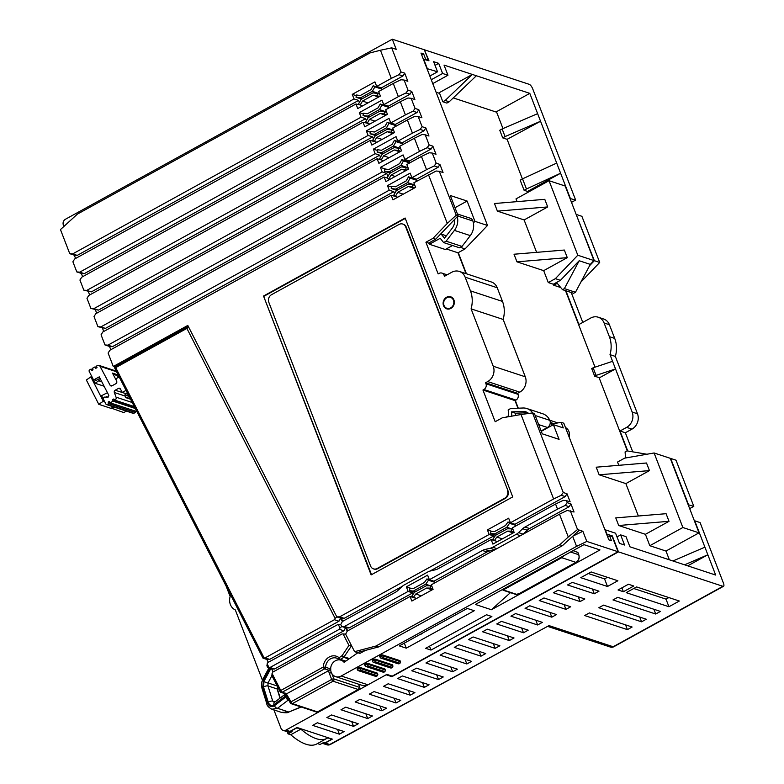 <?xml version="1.0" encoding="UTF-8"?>
<svg xmlns="http://www.w3.org/2000/svg" width="784" height="784" viewBox="0 0 784 784"><rect width="100%" height="100%" fill="white"/><g stroke="black" fill="none" stroke-linecap="round" stroke-linejoin="round"><path stroke-width="1.18" d="M268.295 662.284L266.834 659.422L263.091 658.188L265.119 657.884L334.415 619.713L335.14 618.38L186.886 328.408A1.735 0.617 -118.8 0 1 186.857 327.153A1.735 0.617 -118.8 0 1 187.102 327.144A1.735 1.509 108.2 0 1 188.807 327.408M273.204 671.878L271.734 669.017L268.001 667.782L270.029 667.478L339.325 629.307L340.04 627.974L338.188 624.338L267.873 662.519L267.148 663.862L269.01 667.498M273.028 671.976L271.881 669.301M288.492 699.259L285.788 694.957A2.881 1.215 -25.8 0 1 285.209 696.192L274.077 704.689C271.421 706.149 269.48 705.326 268.265 702.199L263.502 687.009L264.061 681.188A2.881 1.196 28.2 0 0 268.02 682.942L271.921 675.681M358.543 684.177L359.807 687.45L333.896 678.905A1.735 1.509 108.2 0 1 333.063 681.208A1.735 0.617 -118.8 0 1 331.671 679.424L291.001 701.827L287.032 694.977A1.735 0.627 -25.5 0 0 286.258 695.937A2.881 1.205 -25.8 0 1 285.67 697.143L284.661 694.947M287.032 694.977L285.16 693.301M285.013 692.899L285.788 694.957A1.735 0.627 -25.5 0 1 286.562 693.987M331.828 673.544L333.896 678.905A1.735 0.578 -21.1 0 0 331.671 679.424L329.329 673.338A10.956 9.565 108.2 0 1 328.663 670.624L286.689 693.752A1.735 1.509 108.2 0 1 286.493 693.84M572.673 536.305L576.563 546.37L341.226 676.004A8.653 7.546 108.2 0 1 335.591 676.612A8.653 7.546 108.2 0 1 331.122 666.037A8.653 7.546 108.2 0 1 341.001 660.187A8.653 7.546 108.2 0 1 344.098 662.304L357.426 653.062A11.535 10.065 -71.8 0 1 357.318 652.572M365.383 650.406L359.925 653.405L354.593 651.671L375.918 646.045L559.815 544.743L568.282 537.001L559.482 514.186L431.327 584.776L433.082 589.343L411.845 601.044L410.081 596.477L347.292 631.071L345.636 634.148L354.593 651.671M271.921 675.455L272.058 673.456L280.76 690.469A1.735 0.617 61.2 0 0 282.142 692.252A1.735 1.509 108.2 0 1 280.211 691.664A1.735 0.637 -27.1 0 1 280.015 691.517A1.735 0.637 -27.1 0 1 280.76 690.469L323.253 667.057L325.585 667.253A1.735 1.509 108.2 0 1 324.645 668.84A1.735 0.617 -118.8 0 1 323.253 667.057A10.956 9.565 108.2 0 1 328.976 657.149A10.956 9.565 108.2 0 1 339.1 657.727A1.735 0.549 55.2 0 0 340.628 659.422A1.735 1.509 108.2 0 1 338.923 659.393A1.735 0.804 -50.7 0 1 338.806 659.324A1.735 0.804 -50.7 0 1 339.1 657.727L342.128 655.62L344.127 656.835L351.555 645.722M328.663 670.624L330.926 669.017M568.282 537.001L577.543 529.533L582.884 531.297L586.804 541.44L618.057 551.74L612.186 536.53L609.521 535.648L607.59 536.707M572.898 536.109L582.884 531.297M271.754 675.347L280.015 691.517A1.735 1.735 0 0 0 281.015 692.38L285.69 693.918M351.585 645.673L348.958 645.399L343.088 633.933L342.069 633.942L272.783 672.113L272.058 673.456M271.734 669.017L274.567 668.977L343.862 630.806L345.519 627.729L347.263 631.13M563.265 492.519L561.285 495.272L553.612 498.977L521.027 414.53L532.542 412.913L563.265 492.519L566.999 493.753L570.135 501.868L566.391 500.633L567.175 502.662L570.919 503.896L569.145 506.719L529.533 528.534A11.535 10.065 -71.8 0 0 527.23 530.219L523.085 534.129A11.535 10.065 108.2 0 1 522.781 534.404M515.647 526.035L514.961 524.261L510.423 522.771L508.659 518.204L487.413 529.906L489.177 534.472L339.639 616.841L344.176 618.341L341.344 618.37L342.814 621.242M566.999 493.753L565.225 496.576L514.961 524.261M63.916 226.429L63.357 225.008A4.322 3.773 -71.8 0 1 65.435 219.255L392.304 39.2L396.214 49.343L391.677 47.844L400.967 71.932L404.711 73.157L402.937 75.979L381.22 87.945L381.906 89.719M404.711 73.157L407.837 81.271L404.103 80.037L408.013 90.18L411.757 91.414L409.983 94.237L388.266 106.193L388.952 107.967M411.757 91.414L414.883 99.529L411.139 98.294L415.059 108.437L418.793 109.672L417.019 112.494L395.312 124.45L395.998 126.224M342.353 621.536L340.619 618.135L338.962 621.212L269.667 659.383L266.834 659.422M347.724 630.836L346.254 627.964L349.086 627.935L412.668 592.91L408.131 591.41L344.548 626.436L349.086 627.935M410.081 596.477L414.609 597.937M413.168 594.194L412.668 592.91M82.614 276.713L81.34 273.42L76.803 271.921L79.752 272.146L361.071 117.179L365.609 118.678L84.29 273.645L81.34 273.42M365.609 118.678L366.402 120.716M367.373 123.235L363.021 122.245L81.703 277.213L79.929 280.035L83.849 290.178L86.789 290.394L368.117 135.436L372.655 136.926L91.336 291.893L83.849 290.178M89.66 294.97L88.386 291.677M372.655 136.926L373.439 138.974M374.409 141.492L370.068 140.503L88.749 295.47L86.975 298.292L90.885 308.426L93.835 308.651L375.154 153.684L379.701 155.183L98.372 310.15L90.885 308.426M96.697 313.218L95.432 309.925M379.701 155.183L380.485 157.221M381.563 160.024L377.114 158.76L95.795 313.718L94.021 316.54L97.931 326.683L100.881 326.908L382.2 171.941L386.737 173.44L105.419 328.398L97.931 326.683M103.743 331.475L102.469 328.182M386.737 173.44L387.923 176.498M110.789 349.733L109.515 346.43L104.978 344.94L107.918 345.156L389.246 190.198L393.784 191.688L112.465 346.655L109.515 346.43M393.784 191.688L394.577 193.736M395.655 196.529L391.196 195.265L109.878 350.232L108.104 353.055L113.288 366.491L187.807 325.438L336.806 616.881L339.639 616.841M418.793 109.672L421.929 117.776L418.186 116.551L422.096 126.685L425.839 127.919L424.066 130.742L402.359 142.708L403.035 144.472M425.839 127.919L428.975 136.034L425.232 134.799L429.142 144.942L432.886 146.177L431.112 148.999L409.395 160.955L410.081 162.729M432.886 146.177L436.012 154.291L432.278 153.056L436.188 163.199L439.932 164.424L438.158 167.247L416.441 179.213L417.127 180.986M439.932 164.424L443.058 172.539L439.314 171.304L456.239 215.169L458.111 215.786L450.281 195.5L467.117 201.047L455.004 207.721M75.568 258.465L74.304 255.163L69.756 253.673L72.706 253.889L354.025 98.931L358.572 100.421L77.244 255.388L74.304 255.163M358.572 100.421L359.356 102.469M360.326 104.978L355.985 103.998L74.666 258.965L72.892 261.778L76.803 271.921M494.214 537.256L493.724 535.962L429.955 571.085M402.261 586.344L344.176 618.341M495.655 540.989L491.137 539.539L438.08 568.763A11.535 10.065 108.2 0 1 435.502 569.762L430.318 570.997A11.535 10.065 -71.8 0 0 427.75 571.997L404.27 584.933A11.535 10.065 -71.8 0 0 401.967 586.618L397.811 590.528A11.535 10.065 108.2 0 1 395.508 592.214L342.392 621.477L340.726 624.554L341.716 626.475L344.548 626.436M495.086 549.653A11.535 10.065 108.2 0 1 494.724 549.751L489.539 550.985A11.535 10.065 -71.8 0 0 486.972 551.975L433.915 581.209L429.367 579.709L427.603 575.142L406.367 586.844L408.131 591.41M570.919 503.896L574.045 512.011L567.155 510.482L559.482 514.186M434.591 582.982L433.915 581.209M345.519 627.729L341.785 626.494L340.04 627.974M340.619 618.135L336.875 616.9L335.14 618.38M188.973 327.712A1.735 0.637 152.9 0 0 186.886 328.408L115.699 367.618A1.735 0.637 152.9 0 0 114.954 368.676L262.914 658.06M338.962 621.212L334.415 619.713M374.007 569.047L373.478 568.87A5.762 5.037 -71.8 0 1 370.558 565.989L268.824 302.33A5.762 5.037 -71.8 0 1 271.587 294.657L399.027 224.459A5.762 5.037 -71.8 0 1 402.79 224.048A5.762 5.037 -71.8 0 1 405.71 226.929L507.983 490.764A5.762 5.037 108.2 0 1 505.219 498.438L377.77 568.635A5.762 5.037 108.2 0 1 374.007 569.047A5.762 5.037 108.2 0 1 373.743 568.949M373.478 568.87A5.762 5.037 -71.8 0 0 377.241 568.459L504.68 498.261A5.762 5.037 -71.8 0 0 507.444 490.588M450.692 307.896A5.762 5.037 -71.8 0 0 453.838 302.281A5.762 5.037 -71.8 0 0 450.535 297.352A5.762 5.037 -71.8 0 0 446.772 297.763A5.762 5.037 -71.8 0 0 443.626 303.379A5.762 5.037 -71.8 0 0 446.929 308.308A5.762 5.037 -71.8 0 0 450.692 307.896M567.175 502.662L565.205 505.415L557.522 509.12L555.562 504.043L512.373 527.838L514.137 532.405L492.891 544.106L491.137 539.539M557.522 509.12L524.996 527.034A11.535 10.065 108.2 0 0 522.693 528.72L518.538 532.63A11.535 10.065 -71.8 0 1 516.235 534.316L492.754 547.252L496.938 548.633M429.367 579.709L482.425 550.486A11.535 10.065 108.2 0 1 484.992 549.486L490.186 548.251A11.535 10.065 -71.8 0 0 492.754 547.252M553.612 498.977L510.423 522.771M391.196 195.265L392.96 199.832L415.618 187.347L413.854 182.78L436.169 171.02L439.314 171.304M521.027 414.53L502.26 417.823L495.184 421.723L482.954 390.03L515.01 400.604L515.96 400.085A4.322 3.773 -71.8 0 0 518.028 394.323L517.636 393.313L519.763 392.147A11.535 10.065 108.2 0 0 525.29 376.8L503.152 319.431A26.519 23.148 108.2 0 0 502.505 301.438L470.439 290.864L465.157 277.183A11.535 10.065 108.2 0 0 459.326 271.431A11.535 10.065 108.2 0 0 451.809 272.234L444.489 276.272L444.097 275.253A4.322 3.773 -71.8 0 0 441.911 273.097A4.322 3.773 -71.8 0 0 439.089 273.4L438.148 273.92L425.918 242.227L433.003 238.326L447.282 223.42L428.485 174.724M470.439 290.864A26.519 23.148 108.2 0 1 471.096 308.867L493.234 366.236A11.535 10.065 108.2 0 1 487.707 381.573L485.58 382.749L517.636 393.313M482.954 390.03L483.895 389.511A4.322 3.773 -71.8 0 0 485.972 383.758L485.58 382.749M371.136 574.897L512.736 496.899L405.132 218.021L263.532 296.029L371.136 574.897M446.576 297.254A6.341 5.537 -71.8 0 0 443.107 303.437A6.341 5.537 -71.8 0 0 446.743 308.857A6.341 5.537 -71.8 0 0 450.878 308.406A6.341 5.537 -71.8 0 0 454.348 302.222A6.341 5.537 -71.8 0 0 450.712 296.803A6.341 5.537 -71.8 0 0 446.576 297.254M400.967 71.932L398.997 74.686L391.314 78.39L380.456 50.245L370.038 52.91L77.391 214.11L60.466 229.585L69.756 253.673M391.314 78.39L376.683 86.446L374.919 81.879L352.261 94.364L354.025 98.931M408.013 90.18L406.043 92.933L398.36 96.638L393.274 83.457L378.643 91.512L380.397 96.079L357.739 108.564L355.985 103.998M398.36 96.638L383.729 104.703L381.965 100.136L359.307 112.612L361.071 117.179M415.059 108.437L413.08 111.191L405.406 114.895L400.31 101.714L385.679 109.77L387.443 114.337L364.785 126.812L363.021 122.245M405.406 114.895L390.765 122.951L389.011 118.394L366.353 130.869L368.117 135.436M422.096 126.685L420.126 129.448L412.443 133.143L407.357 119.962L392.725 128.027L394.489 132.584L371.832 145.069L370.068 140.503M412.443 133.143L397.811 141.208L396.047 136.641L373.4 149.127L375.154 153.684M429.142 144.942L427.172 147.696L419.489 151.4L414.403 138.219L399.771 146.275L401.526 150.842L378.878 163.317L377.114 158.76M419.489 151.4L404.858 159.456L403.094 154.899L380.436 167.374L382.2 171.941M436.188 163.199L434.218 165.953L426.535 169.658L421.449 156.467L406.818 164.532L408.572 169.089L385.914 181.574L384.16 177.008L102.831 331.975L101.058 334.797L104.978 344.94M426.535 169.658L411.904 177.713L410.14 173.146L387.482 185.632L389.246 190.198M263.532 296.029L371.518 574.682M405.279 218.413L264.061 296.205M403.054 224.146A5.762 5.037 108.2 0 1 403.329 224.224A5.762 5.037 108.2 0 1 406.239 227.105L507.983 490.764M447.409 308.465A6.341 5.537 -71.8 0 0 448.144 309.092M451.986 297.44A6.341 5.537 -71.8 0 0 451.016 297.508M343.088 633.933L345.705 634.168M336.806 616.881L341.344 618.37M341.716 626.475L346.254 627.964M375.918 646.045L378.584 646.927L357.249 652.543M378.584 646.927L562.491 545.625L579.415 530.151M559.815 544.743L562.491 545.625M577.543 529.533L570.301 510.776M688.47 504.582L670.663 458.434L676.004 460.198L693.811 506.337L688.176 504.739M654.101 452.976L670.261 458.307L699.024 532.846L682.864 527.514L654.101 452.976L624.623 458.15L617.537 462.05L618.792 465.304M576.554 214.551L581.895 216.315L599.701 262.454L594.36 260.69L576.269 214.708M549.035 180.702L565.195 186.024L593.958 260.562L577.798 255.231L549.035 180.702L515.999 198.901L517.058 201.645M532.542 412.913L534.414 413.531L542.244 433.817L559.07 439.363L553.396 424.654L541.283 431.327M609.521 535.648L611.471 540.715L608.805 539.833L563.804 423.213L561.128 422.341L563.284 427.917L553.396 424.654M392.304 39.2L424.36 49.764L428.28 59.907L425.604 59.025L423.644 53.959L420.979 53.077L487.501 225.469L474.937 221.333L467.117 201.047M612.294 535.903L618.458 551.867L722.917 586.305A4.322 1.539 61.2 0 0 723.534 586.285A4.322 1.539 61.2 0 0 723.456 583.159L700.073 522.565L694.732 520.801L715.665 575.054L629.905 546.791L625.995 536.648L620.654 534.894L624.564 545.027L619.487 543.361L615.577 533.218L605.287 529.827L606.953 534.139L612.294 535.903L611.54 536.315M424.477 50.058L428.975 60.799L423.34 59.202M424.761 49.902L529.22 84.329A4.322 1.539 61.2 0 1 532.689 88.788L575.642 200.087L570.007 198.489M436.09 92.238L439.608 93.394L442.842 101.763L445.194 100.46L472.36 74.441L529.798 93.365L570.291 198.323M439.608 93.394L439.314 92.639L472.36 74.441L444.038 65.101L447.948 75.244L432.758 83.614M426.957 68.58L437.531 71.805L433.621 61.671L438.697 63.337L442.607 73.48L447.948 75.244M427.251 68.424L423.625 59.035M593.145 367.794L591.724 368.578L594.664 376.183L599.476 377.77L615.518 368.921L596.075 375.399L593.145 367.794L612.588 361.316L610.011 354.652L615.352 356.416L637.49 413.785A11.535 10.065 108.2 0 1 631.963 429.122L625.358 432.768L620.017 431.004L626.622 427.368A11.535 10.065 -71.8 0 0 632.149 412.021L612.588 361.316M620.017 431.004L627.729 450.996M684.579 564.813L707.834 554.778L687.735 565.852M529.798 93.365L495.998 111.985M507.111 139.327L502.711 137.876L499.771 130.262L502.132 128.968L505.063 136.573L540.558 121.255L507.111 139.327L522.399 178.928M556.699 163.092L522.546 178.84L526.456 188.983L560.609 173.225L527.573 191.423L527.916 192.335M594.36 260.69L589.627 265.629M565.901 290.776L578.925 324.527L590.724 318.03A11.535 10.065 -71.8 0 1 598.251 317.216A11.535 10.065 -71.8 0 1 604.082 322.969L609.364 336.659A26.519 23.148 108.2 0 1 610.011 354.652M594.664 376.183L596.075 375.399M453.26 97.902L496.644 112.2L502.975 128.605M699.024 532.846L665.979 551.044L669.36 559.796M599.074 377.633L627.357 450.927M565.509 290.648L595.036 367.167M593.958 260.562L590.283 264.394L575.466 292.265L573.574 293.304L562.491 289.649L557.238 283.328L553.749 285.249L560.746 287.552M522.546 178.84L520.184 180.144L524.094 190.287L527.171 191.296L527.632 192.492M555.356 278.663L548.281 282.563L553.357 284.229L560.433 280.329L555.356 278.663L577.798 255.231M553.357 284.229L553.749 285.249M560.433 280.329L579.2 260.739L564.382 288.61L562.491 289.649M625.524 457.993L625.093 451.907L626.984 450.869L646.918 454.24M582.777 322.41L571.252 292.54M632.717 451.839L625.358 432.768M518.293 408.199L515.304 400.438M466.421 273.763L458.268 252.634M442.842 101.763L446.841 103.086L449.203 101.783L476.368 75.754M547.712 206.937L544.782 199.332L494.469 203.526L497.399 211.131L524.114 219.941L547.712 206.937L497.399 211.131M536.619 252.35L524.114 219.941M567.283 257.642L564.343 250.037L514.03 254.232L516.96 261.836L543.684 270.647L567.283 257.642L516.96 261.836M548.281 282.563L543.684 270.647M649.456 470.606L646.516 463.001L596.203 467.195L599.133 474.8L625.857 483.601L649.456 470.606L599.133 474.8M638.362 516.009L625.857 483.601M669.017 521.311L666.086 513.696L615.763 517.891L618.703 525.505L645.418 534.306L669.017 521.311L618.703 525.505M665.979 551.044L649.818 545.713L645.418 534.306M557.855 422.909L549.78 420.244M425.918 242.227L428.593 243.109L435.669 239.208L458.111 215.786M446.282 248.94L457.983 252.801L466.019 273.626M452.525 245.51L445.283 249.498L429.387 244.255L428.877 242.952M515.01 400.604L517.95 408.209M693.811 506.337L689.675 508.62M598.251 317.216L603.592 318.98A11.535 10.065 108.2 0 1 609.423 324.733L614.705 338.414A26.519 23.148 108.2 0 1 615.352 356.416M580.856 282.132L599.701 262.454M575.642 200.087L571.507 202.36M502.132 128.968L537.618 113.651M502.711 137.876L505.063 136.573M672.927 560.972L704.904 547.173M526.456 188.983L524.094 190.287M442.607 73.48L431.259 79.733M438.697 63.337L435.042 65.356M437.531 71.805L429.838 76.048M335.591 676.612L362.306 685.412A8.653 7.546 -71.8 0 0 367.951 684.804L386.855 674.387L392.196 676.151L618.057 551.74M618.458 551.867L391.892 676.67L391.618 675.955M287.218 731.717L288.051 733.873L292.089 731.648L290.746 731.207A3.891 3.401 108.2 0 1 290.629 731.041M297.842 727.758A3.891 3.401 108.2 0 1 297.9 728.209L300.86 729.169A74.96 26.656 -118.8 0 0 326.908 738.381A74.96 26.656 -118.8 0 0 327.585 737.969L330.319 738.459M502.505 301.438L497.223 287.748L465.157 277.183M459.326 271.431L491.392 281.995A11.535 10.065 108.2 0 1 497.223 287.748M457.983 252.801L465.059 248.9L487.501 225.469M288.051 733.873L290.717 734.755A74.96 26.656 -118.8 0 0 316.765 743.967L326.908 738.381M317.481 743.575L320.107 744.447L324.145 742.223L325.478 742.664L331.563 739.302L330.505 738.949A3.891 3.401 108.2 0 0 330.436 738.499M290.991 731.296A4.469 3.9 -71.8 0 0 291.325 731.835A4.322 3.773 108.2 0 1 288.502 732.138L283.161 730.384A4.322 3.773 -71.8 0 1 280.966 728.228L273.9 709.902M262.434 680.189L235.327 609.942A11.535 10.065 -71.8 0 1 230.153 596.526L226.164 586.177M113.288 366.491L114.983 367.049M324.919 742.477A4.469 3.9 -71.8 0 0 325.252 743.016L332.328 739.126L298.4 727.944L297.058 727.503L289.992 731.394L285.974 730.08L386.247 674.73M620.654 534.894L616.998 536.903M322.724 742.997A4.322 3.773 -71.8 0 0 323.919 742.575A4.469 3.9 -71.8 0 1 323.802 742.409M322.244 743.261L326.908 744.8A4.322 3.773 -71.8 0 0 329.721 744.496L323.919 742.575M296.813 727.64A3.891 3.401 108.2 0 1 296.832 727.856L290.746 731.207M297.91 728.209L296.832 727.856M300.86 729.169L290.717 734.755M391.892 676.67L386.277 674.828M626.191 592.655L636.579 586.932L679.326 601.024L668.938 606.738L626.191 592.655M617.88 580.768L607.492 586.491L580.777 577.681L591.165 571.967L617.88 580.768M633.776 586.011L623.388 591.734L618.047 589.97L628.435 584.247L633.776 586.011M660.442 611.422L655.718 614.019L612.98 599.936L617.694 597.33L660.442 611.422M646.281 619.223L641.557 621.82L598.819 607.737L603.533 605.13L646.281 619.223M632.12 627.024L627.406 629.621L584.658 615.538L589.372 612.931L632.12 627.024M567.557 584.962L572.281 582.365L598.996 591.165L594.272 593.772L567.557 584.962M553.396 592.763L558.12 590.166L584.835 598.966L580.121 601.573L553.396 592.763M539.245 600.564L543.959 597.967L570.674 606.767L565.96 609.374L539.245 600.564M525.084 608.364L529.798 605.767L556.513 614.568L551.799 617.175L525.084 608.364M510.923 616.165L515.637 613.568L542.352 622.369L537.638 624.975L510.923 616.165M496.762 623.966L501.476 621.369L528.191 630.169L523.477 632.766L496.762 623.966M482.601 631.767L487.315 629.17L514.03 637.97L509.316 640.567L482.601 631.767M468.44 639.568L473.154 636.971L499.878 645.771L495.155 648.368L468.44 639.568M454.279 647.368L458.993 644.762L485.717 653.572L480.994 656.169L454.279 647.368M440.118 655.169L444.842 652.562L471.556 661.373L466.833 663.97L440.118 655.169M425.957 662.97L430.681 660.363L457.395 669.173L452.672 671.77L425.957 662.97M411.796 670.771L416.52 668.164L443.234 676.974L438.511 679.571L411.796 670.771M397.635 678.572L402.359 675.965L429.073 684.775L424.35 687.372L397.635 678.572M383.474 686.363L388.198 683.766L414.912 692.576L410.189 695.173L383.474 686.363M369.313 694.163L374.037 691.566L400.751 700.377L396.028 702.974L369.313 694.163M355.152 701.964L359.876 699.367L386.59 708.177L381.867 710.774L355.152 701.964M340.991 709.765L345.715 707.168L372.429 715.978L367.706 718.575L340.991 709.765M326.83 717.566L331.554 714.969L358.268 723.769L353.545 726.376L326.83 717.566M312.669 725.367L317.393 722.77L344.107 731.57L339.384 734.177L312.669 725.367M586.804 541.44L576.563 546.37M406.279 648.172L474.251 610.726L467.303 608.443L399.33 645.879L406.279 648.172L404.328 643.125M430.994 650.083L491.882 616.538L486.541 614.774L425.643 648.319L430.994 650.083L429.495 646.202M491.421 609.736L599.985 549.937L583.953 544.655L475.388 604.454L491.421 609.736L510.443 592.645M382.788 654.993A1.735 0.578 158.9 0 0 380.857 655.365A1.735 0.578 158.9 0 0 379.76 656.394L380.152 657.404A1.735 0.578 158.9 0 0 380.348 657.56A1.156 1.009 108.2 0 0 380.926 658.139L398.027 663.774C399.526 664.009 400.34 663.352 400.477 661.794A1.735 0.578 158.9 0 0 400.281 661.637L383.18 656.002L382.788 654.993L399.889 660.628A1.735 0.578 158.9 0 1 400.085 660.785A1.735 0.578 158.9 0 1 400.046 661.03M392.49 665.195A1.735 0.578 158.9 0 0 392.529 664.94A1.735 0.578 158.9 0 0 392.333 664.783L375.242 659.148A1.735 0.578 158.9 0 0 373.311 659.52A1.735 0.578 158.9 0 0 372.204 660.549L372.596 661.569A1.735 0.578 158.9 0 0 372.792 661.725A1.156 1.009 108.2 0 0 373.38 662.304L390.481 667.939C391.971 668.174 392.794 667.507 392.921 665.959A1.735 0.578 158.9 0 0 392.725 665.802L375.624 660.167A1.735 0.578 158.9 0 0 373.703 660.53A1.735 0.578 158.9 0 0 372.596 661.559L373.38 662.304A1.156 1.009 108.2 0 0 374.135 662.215L391.226 667.85L392.176 667.331L375.075 661.696L374.135 662.215M384.944 669.35A1.735 0.578 158.9 0 0 384.983 669.105A1.735 0.578 158.9 0 0 384.787 668.948L367.686 663.313A1.735 0.578 158.9 0 0 365.756 663.685A1.735 0.578 158.9 0 0 364.658 664.714L365.05 665.724A1.735 0.578 158.9 0 0 365.246 665.881A1.156 1.009 108.2 0 0 365.824 666.459L382.925 672.094C384.425 672.329 385.238 671.672 385.375 670.114A1.735 0.578 158.9 0 0 385.169 669.957L368.078 664.322A1.735 0.578 158.9 0 0 366.157 664.695A1.735 0.578 158.9 0 0 365.04 665.724L365.824 666.459A1.156 1.009 108.2 0 0 366.579 666.38L383.68 672.015L384.621 671.496L367.52 665.861L366.579 666.38M377.388 673.515A1.735 0.578 158.9 0 0 377.427 673.26A1.735 0.578 158.9 0 0 377.231 673.103L360.13 667.468A1.735 0.578 158.9 0 0 358.2 667.841A1.735 0.578 158.9 0 0 357.102 668.87L357.494 669.889A1.735 0.578 158.9 0 0 357.69 670.046A1.156 1.009 108.2 0 0 358.278 670.624L375.369 676.259C376.869 676.494 377.682 675.828 377.819 674.279A1.735 0.578 158.9 0 0 377.623 674.122L360.522 668.487A1.735 0.578 158.9 0 0 358.602 668.85A1.735 0.578 158.9 0 0 357.494 669.879L358.278 670.624A1.156 1.009 108.2 0 0 359.023 670.536L376.124 676.171L377.065 675.651L359.974 670.016L359.023 670.536M668.938 606.738L666.008 599.133L633.737 588.5M668.85 597.575L666.008 599.133M607.404 577.318L604.562 578.886L588.314 573.535M607.492 586.491L604.562 578.886M623.388 591.734L621.888 587.853M655.718 614.019L653.885 609.266M641.557 621.82L639.724 617.057M627.406 629.621L625.563 624.858M594.272 593.772L592.439 589.009M580.121 601.573L578.278 596.81M565.96 609.374L564.117 604.611M551.799 617.175L549.956 612.412M537.638 624.975L535.795 620.213M523.477 632.766L521.634 628.013M509.316 640.567L507.473 635.814M495.155 648.368L493.312 643.615M480.994 656.169L479.151 651.406M466.833 663.97L464.99 659.207M452.672 671.77L450.839 667.008M438.511 679.571L436.678 674.808M424.35 687.372L422.517 682.609M410.189 695.173L408.356 690.41M396.028 702.974L394.195 698.211M381.867 710.774L380.034 706.012M367.706 718.575L365.873 713.812M353.545 726.376L351.712 721.613M339.384 734.177L337.551 729.414M283.161 730.384A4.322 3.773 -71.8 0 0 285.974 730.08M291.325 731.835L289.992 731.394M613.794 646.741A4.322 4.322 0 0 1 610.354 647.055A4.322 3.773 -71.8 0 0 613.176 646.751A4.322 1.539 61.2 0 0 613.794 646.741L723.534 586.285M548.996 625.603L329.721 744.496A4.322 1.47 61.5 0 0 330.319 744.496L548.996 625.603L613.176 646.751L722.917 586.305M428.28 59.907L427.525 60.319M424.85 59.447L425.604 59.025M423.644 53.959L421.723 55.017M445.194 100.46L449.203 101.783M380.456 50.245L391.677 47.844M398.997 74.686L402.937 75.979M77.244 255.388L72.706 253.889M376.683 86.446L381.22 87.945M352.261 94.364L356.299 95.687M378.417 87.014L377.908 87.298M381.524 88.719L373.204 85.75L370.989 89.631L360.326 95.501L356.416 94.991L356.024 97.255L360.542 97.843L372.341 91.346L374.899 86.857L373.204 85.75M385.454 105.272L384.944 105.546M388.57 106.967L380.25 103.998L378.025 107.878L367.373 113.749L363.462 113.249L363.061 115.513L367.578 116.101L379.387 109.593L381.945 105.105L380.25 103.998M392.5 123.519L391.99 123.803M395.606 125.224L387.286 122.255L385.071 126.136L374.419 132.006L370.509 131.496L370.107 133.76L374.625 134.348L386.424 127.851L388.991 123.362L387.286 122.255M402.555 143.217L394.45 140.297L392.118 144.393L381.455 150.263L377.339 149.724L377.153 152.018L381.671 152.606L393.47 146.098L396.028 141.62L394.45 140.297M406.582 160.034L405.357 160.71M409.983 162.484L401.888 159.564L399.546 163.66L388.893 169.53L384.777 168.991L384.581 171.284L389.109 171.872L400.908 165.375L403.466 160.887L401.888 159.564M416.637 179.722L408.542 176.802L406.2 180.898L395.548 186.768L391.422 186.229L391.236 188.523L395.753 189.111L407.553 182.613L410.12 178.125L408.542 176.802M359.307 112.612L363.335 113.945M383.729 104.703L388.266 106.193M84.29 273.645L79.752 272.146M406.043 92.933L409.983 94.237M393.274 83.457L400.957 79.752L404.103 80.037M400.31 101.714L407.994 98.01L411.139 98.294M413.08 111.191L417.019 112.494M91.336 291.893L86.789 290.394M390.765 122.951L395.312 124.45M366.353 130.869L370.381 132.202M407.357 119.962L415.04 116.257L418.186 116.551M420.126 129.448L424.066 130.742M98.372 310.15L93.835 308.651M397.811 141.208L402.359 142.708M373.4 149.127L377.28 150.401M414.403 138.219L422.086 134.515L425.232 134.799M427.172 147.696L431.112 148.999M105.419 328.398L100.881 326.908M404.858 159.456L409.395 160.955M380.436 167.374L385.708 169.119M384.16 177.008L387.355 178.066M421.449 156.467L429.122 152.772L432.278 153.056M434.218 165.953L438.158 167.247M112.465 346.655L107.918 345.156M411.904 177.713L416.441 179.213M387.482 185.632L391.373 186.915M456.239 215.169L447.282 223.42M473.399 222.94L474.937 221.333M460.345 247.342L465.059 248.9M433.003 238.326L435.669 239.208M561.128 422.341L551.613 424.007M561.285 495.272L565.225 496.576M269.667 659.383L265.119 657.884M493.724 535.962L489.177 534.472M115.914 366.363A1.735 0.617 61.2 0 0 115.66 366.373A1.735 0.617 61.2 0 0 115.699 367.618L264.11 657.903M288.708 699.593A1.735 0.637 -27.1 0 1 288.512 699.446L290.266 702.876A1.735 1.735 0 0 0 291.266 703.728L316.373 712.009A1.735 1.509 -71.8 0 0 317.51 711.882L358.18 689.479L333.063 681.208L292.393 703.611A1.735 1.509 108.2 0 1 290.462 703.023A1.735 0.637 -27.1 0 1 290.266 702.876A1.735 0.637 -27.1 0 1 291.001 701.827A1.735 0.617 61.2 0 0 292.393 703.611L317.51 711.882A1.735 0.617 61.2 0 0 317.755 711.882A1.735 0.617 61.2 0 0 317.892 711.676M359.807 687.45L358.18 689.479L358.925 689.195L317.755 711.882A1.735 1.735 0 0 1 316.373 712.009M288.826 700.053A2.881 2.519 -71.8 0 0 287.875 700.357L285.67 697.143L274.459 705.698A2.881 1.784 52.6 0 0 277.487 708.285L287.875 700.357L289.198 700.788M274.077 704.689A2.881 1.784 -127.4 0 1 274.38 702.444L272.734 701.121L267.981 685.931L268.02 682.942L277.173 685.961M278.095 686.265L277.124 688.95L280.006 698.152M269.892 668.409L263.385 680.532L262.718 687.529L267.481 702.709A2.881 0.892 162.6 0 0 266.776 703.62C266.854 705.522 268.549 707.393 271.862 709.226L277.487 708.285L288.62 711.96L281.456 712.391C285.768 712.96 288.189 712.852 288.728 712.088L300.958 706.923M345.803 661.128L340.628 659.422L343.657 657.315A1.735 0.549 -124.8 0 1 342.128 655.62L348.958 645.399M487.413 529.906L492.068 531.434M406.367 586.844L411.022 588.382M343.862 630.806L339.325 629.307M274.567 668.977L270.029 667.478M565.205 505.415L569.145 506.719M338.188 624.338L340.805 624.574M555.562 504.043L563.245 500.349L566.391 500.633M266.844 665.753L268.001 667.782M267.021 665.861L267.148 663.862M413.344 597.516L415.775 594.007L426.584 588.049L430.445 588.098L430.641 585.815L426.32 585.736L414.52 592.234L411.767 596.222L416.412 598.525M430.641 585.815L431.886 586.226M430.445 588.098L432.925 588.911M426.584 588.049L432.121 589.872M415.775 594.007L421.312 595.83M413.932 590.715L425.732 584.217L428.485 580.238L426.908 578.935L424.428 582.473L413.619 588.431L409.807 588.353L409.611 590.636L416.03 591.41M507.375 528.798L495.566 535.296L492.813 539.274L494.39 540.578L496.821 537.06L507.63 531.111L511.491 531.15L511.697 528.877L507.375 528.798M506.787 527.279L509.541 523.291L507.963 521.997L505.484 525.535L494.675 531.483L490.862 531.415L490.657 533.698L494.988 533.777L506.787 527.279L511.638 528.877M408.141 184.132L396.341 190.63L393.784 195.118L395.361 196.431L397.694 192.345L408.356 186.474L412.472 187.013L412.658 184.72L408.141 184.132M401.496 166.894L389.687 173.391L387.129 177.88L388.707 179.193L391.049 175.106L401.702 169.236L405.828 169.765L406.014 167.482L401.496 166.894M394.058 147.627L382.259 154.125L379.691 158.613L381.279 159.926L383.611 155.84L394.264 149.969L398.39 150.499L398.576 148.215L394.058 147.627M375.213 135.867L372.655 140.356L374.35 141.463L376.565 137.582L387.227 131.712L391.138 132.222L391.53 129.958L387.012 129.37L375.213 135.867M368.166 117.62L365.609 122.108L367.304 123.215L369.529 119.335L380.181 113.464L384.091 113.964L384.493 111.7L379.966 111.112L368.166 117.62M372.929 92.865L361.13 99.362L358.562 103.851L360.268 104.958L362.482 101.077L373.135 95.207L377.045 95.717L377.447 93.453L372.929 92.865M425.732 584.217L430.592 585.815M409.611 590.636L414.511 592.253M426.908 578.935L433.924 581.248M428.485 580.238L434.267 582.14M511.697 528.877L512.932 529.288M511.491 531.15L513.971 531.973M507.63 531.111L513.167 532.934M496.821 537.06L502.358 538.892M494.39 540.578L497.458 541.587M509.541 523.291L515.323 525.202M494.988 533.777L497.076 534.463M490.657 533.698L495.557 535.305M507.963 521.997L514.98 524.31M407.553 182.613L414.697 184.965M410.12 178.125L416.882 180.349M395.753 189.111L397.851 189.797M391.236 188.523L396.822 190.365M412.658 184.72L414.883 185.445M412.472 187.013L414.824 187.788M408.356 186.474L413.893 188.297M397.694 192.345L403.231 194.167M395.361 196.431L397.713 197.205M406.014 167.482L408.229 168.207M405.828 169.765L406.778 170.079M401.702 169.236L405.838 170.598M391.049 175.106L395.185 176.469M388.707 179.193L389.668 179.507M400.908 165.375L408.043 167.727M403.466 160.887L409.699 162.935M389.109 171.872L391.196 172.558M384.581 171.284L390.177 173.127M393.47 146.098L400.614 148.46M396.028 141.62L402.8 143.844M381.671 152.606L383.768 153.292M377.153 152.018L382.739 153.86M398.576 148.215L400.8 148.94M398.39 150.499L400.742 151.273M394.264 149.969L399.801 151.792M383.611 155.84L389.148 157.662M381.279 159.926L383.621 160.7M374.625 134.348L376.722 135.044M386.424 127.851L393.568 130.203M370.107 133.76L375.693 135.603M388.991 123.362L395.753 125.597M391.53 129.958L393.754 130.693M391.138 132.222L393.646 133.045M387.227 131.712L392.755 133.535M376.565 137.582L382.102 139.405M374.35 141.463L376.859 142.296M367.578 116.101L369.676 116.787M379.387 109.593L386.522 111.945M363.061 115.513L368.656 117.355M381.945 105.105L388.707 107.339M384.493 111.7L386.708 112.435M384.091 113.964L386.6 114.797M380.181 113.464L385.718 115.287M369.529 119.335L375.056 121.157M367.304 123.215L369.823 124.039M372.341 91.346L379.476 93.698M374.899 86.857L381.661 89.082M360.542 97.843L362.639 98.529M356.024 97.255L361.61 99.098M377.447 93.453L379.672 94.178M377.045 95.717L379.564 96.54M373.135 95.207L378.672 97.03M362.482 101.077L368.019 102.9M360.268 104.958L362.776 105.791M420.116 634.432A4.322 3.773 -71.8 0 0 421.41 633.991A4.322 3.773 -71.8 0 0 422.527 633.1M503.152 319.431L471.096 308.867M649.818 545.713L682.864 527.514M579.2 260.739L590.283 264.394M575.466 292.265L564.382 288.61M565.47 427.545A8.653 7.546 108.2 0 1 569.488 434.561L569.527 438.06M429.387 244.255L440.245 238.277L443.617 242.57L446.116 241.188L454.406 230.388A14.416 12.583 -71.8 0 0 457.268 216.658M439.942 234.749L441.176 234.073L444.479 238.277L452.143 228.291A10.956 9.565 -71.8 0 0 454.612 219.432M532.728 412.972A14.416 12.583 -71.8 0 0 526.897 408.542A14.416 12.583 -71.8 0 0 522.938 408.003L510.678 408.513L508.179 409.895L508.718 415.745L506.19 417.137M528.681 413.452A10.956 9.565 -71.8 0 0 525.819 411.835A10.956 9.565 -71.8 0 0 522.81 411.414L511.472 411.894L511.864 416.137M446.116 241.188L462.011 246.431L459.512 247.803L443.617 242.57M462.011 246.431L470.302 235.621A14.416 12.583 -71.8 0 0 472.909 221.029A5.194 4.528 108.2 0 0 470.204 218.207L457.425 213.993M541.136 430.945L547.428 427.476A5.194 4.528 108.2 0 0 549.819 420.342A14.416 12.583 -71.8 0 0 542.793 413.785L526.897 408.542M511.472 411.894L515.48 413.217L515.686 415.471M527.73 412.747A10.956 9.565 -71.8 0 0 526.809 412.737L515.48 413.217M441.176 234.073L445.185 235.396L445.949 236.366M551.799 425.536A6.919 6.037 -71.8 0 0 550.084 421.086M116.532 371.753L100.009 366.304L110.113 385.238A1.735 1.509 108.2 0 0 112.034 385.806L115.895 383.68A1.735 1.509 108.2 0 0 116.728 381.406L115.787 378.819L119.188 376.947M126.048 390.363L122.265 392.441L120.403 388.962A1.735 1.509 108.2 0 0 118.482 388.403L115.17 390.226L126.283 393.764M100.009 366.304A2.303 2.009 -71.8 0 0 97.451 365.56L96.461 366.099L97.03 367.637L95.805 368.313L95.04 366.883L92.473 368.294L93.041 369.832L91.816 370.509L91.052 369.078L89.729 369.813A1.156 1.009 -71.8 0 0 89.219 371.449L93.139 379.123A1.156 1.009 -71.8 0 0 94.433 379.515L99.274 376.849L108.839 395.43L108.006 397.253L104.35 397.106A1.735 1.509 -71.8 0 0 103.596 399.566L105.899 404.074A1.156 1.009 -71.8 0 0 107.183 404.456L108.711 403.623L108.143 402.084L109.378 401.408L110.132 402.839L113.131 401.183L112.573 399.654L113.798 398.978L114.925 400.203A2.303 2.009 -71.8 0 0 116.042 397.165L114.337 392.5A1.735 1.509 108.2 0 1 115.17 390.226M108.006 397.253L106.183 396.586L108.104 397.194M134.907 411.002L135.426 412.423L133.907 413.266A1.156 1.009 108.2 0 1 133.153 413.344L106.438 404.544M136.906 411.61L110.132 402.839M118.972 377.065L112.465 373.086L117.737 374.821L118.58 375.761M95.04 366.883L96.991 367.529M91.052 369.078L93.002 369.725M94.433 379.515L96.569 380.22A1.156 1.009 108.2 0 1 95.815 380.299L93.678 379.593M96.569 380.22L100.038 378.309M92.541 377.947L95.227 383.298L100.597 379.368M104.36 401.055L101.567 395.695L107.437 392.696M104.115 386.228L95.227 383.298M104.674 401.682L103.282 401.222L90.846 376.888L92.238 377.349M113.347 406.818L111.083 408.386L98.794 404.338L86.358 380.005L90.846 376.888M103.282 401.222L98.794 404.338M106.83 397.037L107.8 397.331M126.165 411.041L123.911 412.619L111.406 408.16M113.876 406.994L111.622 408.562M113.131 401.183L135.318 408.503M114.552 400.399L134.544 406.994M108.711 403.623L135.426 412.423M108.143 402.084L110.074 402.721M112.573 399.654L114.493 400.281M130.575 399.223L125.616 397.596L129.311 396.733M122.265 392.441L128.096 394.362M114.337 392.5L125.028 396.028L128.723 395.165M573.084 550.642L577.808 552.436M263.385 680.532A2.881 1.196 -151.8 0 1 262.885 679.228C261.993 682.335 260.758 681.835 262.023 688.44L266.776 703.62M264.061 681.188L270.754 668.693M267.481 702.709C269.01 706.482 271.333 707.482 274.459 705.698M329.231 670.359L324.645 668.84L282.142 692.252L286.689 693.752M330.632 668.919L325.585 667.253A9.222 8.056 108.2 0 1 336.64 658.139A9.222 8.056 108.2 0 1 338.717 659.236M377.241 568.459L377.77 568.635M504.68 498.261L505.219 498.438M405.71 226.929L406.239 227.105M349.458 658.589L344.127 656.835A1.735 1.509 108.2 0 1 343.657 657.315L348.831 659.021M341.226 676.004L367.951 684.804M329.329 673.338A1.735 0.578 -21.1 0 1 331.426 672.79M287.512 697.946L288.512 699.446A1.735 0.637 -27.1 0 1 289.247 698.387M268.265 702.199A2.881 0.892 -17.4 0 1 272.734 701.121L275.096 701.905M263.502 687.009A2.881 0.892 -17.4 0 1 267.981 685.931L277.124 688.95A2.881 0.892 162.6 0 1 277.458 689.214L280.211 697.995M262.718 687.529A2.881 0.892 162.6 0 0 262.023 688.44M482.425 550.486L486.972 551.975M529.533 528.534L524.996 527.034M484.992 549.486L489.539 550.985M490.186 548.251L494.724 549.751M520.429 535.697L516.235 534.316M523.085 534.129L518.538 532.63M527.23 530.219L522.693 528.72M383.18 656.002A1.735 0.578 158.9 0 0 381.249 656.375A1.735 0.578 158.9 0 0 380.152 657.404L380.936 658.139A1.156 1.009 108.2 0 0 381.681 658.06L398.782 663.695L399.722 663.176L382.631 657.541A1.156 1.009 -71.8 0 0 383.18 656.002M382.631 657.541L381.681 658.06M376.124 676.171A1.156 1.009 108.2 0 1 375.369 676.259M377.065 675.651A1.156 1.009 -71.8 0 0 377.623 674.122L377.231 673.103M359.974 670.016A1.156 1.009 -71.8 0 0 360.522 668.487L360.13 667.468M383.68 672.015A1.156 1.009 108.2 0 1 382.925 672.094M384.621 671.496A1.156 1.009 -71.8 0 0 385.169 669.957L384.787 668.948M367.52 665.861A1.156 1.009 -71.8 0 0 368.078 664.322L367.686 663.313M391.226 667.85A1.156 1.009 108.2 0 1 390.471 667.939M392.176 667.331A1.156 1.009 -71.8 0 0 392.725 665.802L392.333 664.783M375.075 661.696A1.156 1.009 -71.8 0 0 375.624 660.167L375.242 659.148M398.782 663.695A1.156 1.009 108.2 0 1 398.027 663.774M399.722 663.176A1.156 1.009 -71.8 0 0 400.281 661.637L399.889 660.628M483.895 389.511L515.96 400.085M485.972 383.758L518.028 394.323M519.763 392.147L487.707 381.573M525.29 376.8L493.234 366.236M444.097 275.253L445.498 275.713M626.622 427.368L631.963 429.122M632.149 412.021L637.49 413.785M614.705 338.414L609.364 336.659M609.423 324.733L604.082 322.969M567.988 434.062L569.488 434.561M454.406 230.388L470.302 235.621M457.846 216.061L472.909 221.029M535.188 415.52L549.819 420.342M538.686 424.595L547.428 427.476M522.81 411.414L526.809 412.737M542.695 430.553L542.165 430.377M112.465 373.086L116.493 380.75M111.955 385.846L110.113 385.238M101.842 381.788L99.117 380.887M133.907 413.266L107.183 404.456M134.348 406.602L114.925 400.203M132.261 402.506L116.042 397.165M125.871 393.754A1.735 1.509 108.2 0 0 125.028 396.028L125.616 397.596M120.452 389.05L118.482 388.403M578.778 554.974L578.68 554.7A5.762 5.037 108.2 0 1 575.917 562.363L561.756 557.698A5.762 5.037 -71.8 0 0 563.853 555.719M577.7 552.161L578.68 554.7L570.566 552.024M561.197 557.189L561.756 557.698L504.641 589.166A1.735 0.578 -21.1 0 0 504.034 590.205A1.156 1.009 -71.8 0 1 503.279 590.283L502.368 589.45M519.057 593.684L515.833 594.429L503.279 590.283A1.156 1.009 -71.8 0 1 502.691 589.715A2.881 0.96 -21.1 0 1 502.436 589.558M504.083 588.647L504.641 589.166M576.171 562.216L518.802 593.831A1.735 0.578 -21.1 0 1 516.587 594.341L504.034 590.205M577.837 552.269L578.808 554.798C579.719 557.992 578.808 560.511 576.083 562.363L518.802 593.831M515.833 594.429A1.156 1.009 -71.8 0 0 516.587 594.341M268.873 668.066L262.895 679.218M403.329 224.224L402.79 224.048M452.731 298.077L450.535 297.352M449.114 309.023L446.929 308.308M610.354 647.055L547.947 626.485M188.689 327.183L188.229 327.026A1.735 1.735 0 0 0 186.857 327.153L115.66 366.373A1.735 1.735 0 0 0 114.954 368.676M285.239 693.399L284.455 694.761L274.38 702.444M278.242 686.568L277.458 689.214M301.203 707.011L288.728 712.088M271.862 709.226L281.456 712.391M345.185 661.559L339.354 659.628A1.735 1.735 0 0 1 338.806 659.324L336.64 658.139M326.908 744.8A4.322 4.322 0 0 0 330.319 744.496M377.819 674.279L377.427 673.26M385.375 670.114L384.983 669.105M392.921 665.959L392.529 664.94M400.477 661.794L400.085 660.785M345.176 661.559L341.001 660.187M447.125 274.812L441.911 273.097M551.191 422.752L553.808 423.625M116.189 371.077L98.951 365.393"/></g></svg>
